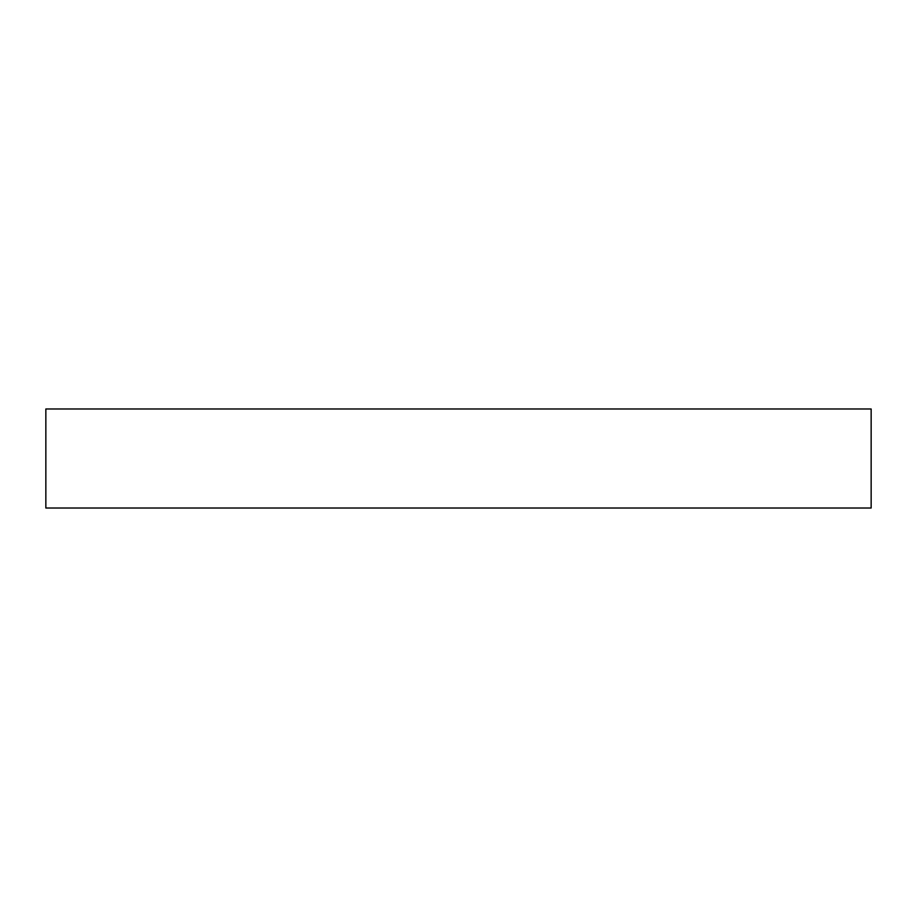 <?xml version="1.0" encoding="UTF-8"?>
<svg xmlns="http://www.w3.org/2000/svg" width="917" height="917" viewBox="0 0 917 917"><rect width="100%" height="100%" fill="white"/><g stroke="black" fill="none" stroke-linecap="round" stroke-linejoin="round"><path stroke-width="1.38" d="M871.15 408.982L45.85 408.982L45.85 508.018L871.15 508.018L871.15 408.982"/></g></svg>
